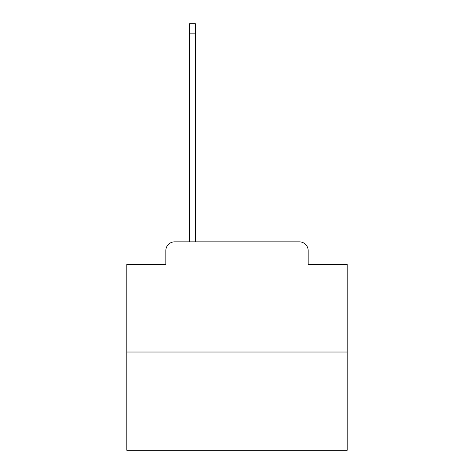 <?xml version="1.0" encoding="UTF-8"?>
<svg xmlns="http://www.w3.org/2000/svg" width="474" height="474" viewBox="0 0 474 474"><rect width="100%" height="100%" fill="white"/><g stroke="black" fill="none" stroke-linecap="round" stroke-linejoin="round"><path stroke-width="0.71" d="M165.829 250.663L165.829 264.326L165.829 250.663A8.816 8.816 0 0 1 174.639 241.847L189.624 241.847L189.624 23.7L195.353 23.7L195.353 33.838L189.624 33.838M347.175 352.022L126.825 352.022L126.825 450.3L347.175 450.3L347.175 264.326L308.171 264.326L308.171 250.663A8.816 8.816 0 0 0 299.361 241.847L174.639 241.847M126.825 352.022L126.825 264.326L165.829 264.326M195.353 33.838L195.353 241.847L202.623 241.847M271.377 241.847L299.361 241.847M308.171 264.326L308.171 250.663"/></g></svg>
